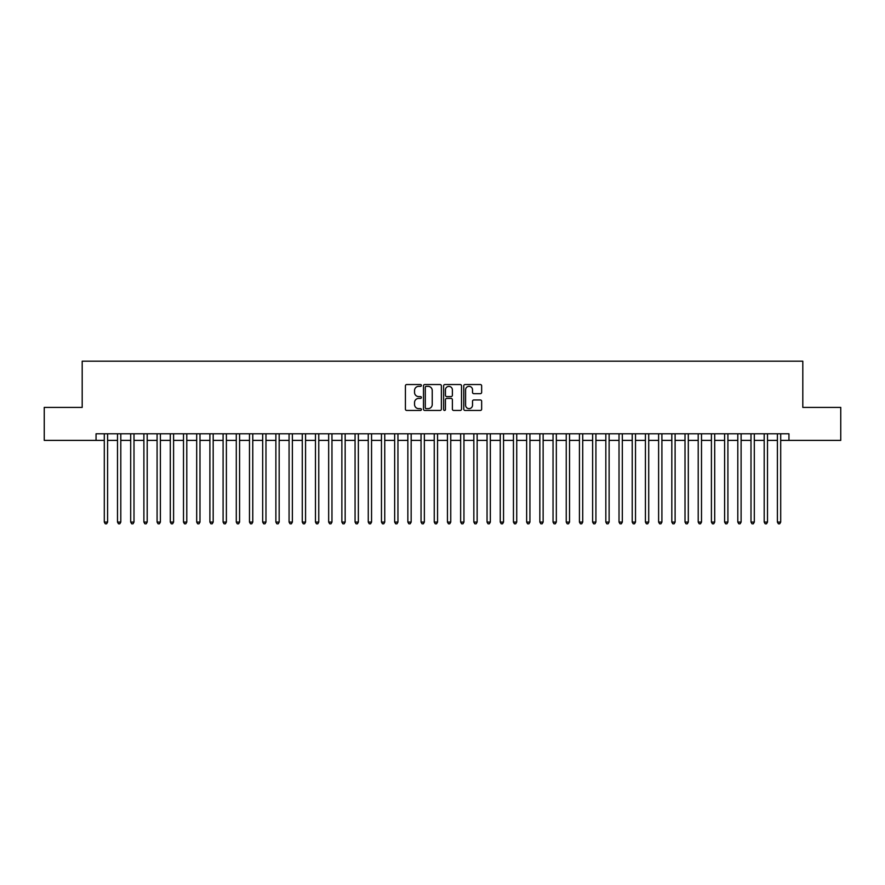 <?xml version="1.0" encoding="UTF-8"?>
<svg xmlns="http://www.w3.org/2000/svg" width="885" height="885" viewBox="0 0 885 885"><rect width="100%" height="100%" fill="white"/><g stroke="black" fill="none" stroke-linecap="round" stroke-linejoin="round"><path stroke-width="1.33" d="M421.382 385.451A0.907 0.907 0 0 0 420.475 384.544L406.713 384.544A1.294 1.294 0 0 0 405.418 385.838L405.418 409.158A1.294 1.294 0 0 0 406.713 410.452L420.475 410.452A0.907 0.907 0 0 0 421.382 409.545A0.907 0.907 0 0 0 420.475 408.638L418.694 408.638A4.148 4.148 0 0 1 414.545 404.489L414.545 402.542A4.148 4.148 0 0 1 418.694 398.405L420.475 398.405A0.907 0.907 0 0 0 421.382 397.498A0.907 0.907 0 0 0 420.475 396.591L418.694 396.591A4.148 4.148 0 0 1 414.545 392.442L414.545 390.495A4.148 4.148 0 0 1 418.694 386.358L420.475 386.358A0.907 0.907 0 0 0 421.382 385.451M480.356 393.67A1.294 1.294 0 0 0 481.65 392.376L481.65 385.838A1.294 1.294 0 0 0 480.356 384.544L465.079 384.544A1.294 1.294 0 0 0 463.773 385.838L463.773 409.158A1.294 1.294 0 0 0 465.079 410.452L480.356 410.452A1.294 1.294 0 0 0 481.65 409.158L481.65 401.248A1.294 1.294 0 0 0 480.356 399.954L473.818 399.954A1.294 1.294 0 0 0 472.524 401.248L472.524 405.175A3.463 3.463 0 0 1 469.061 408.638A3.463 3.463 0 0 1 465.587 405.175L465.587 389.82A3.463 3.463 0 0 1 469.061 386.358A3.463 3.463 0 0 1 472.524 389.82L472.524 392.376A1.294 1.294 0 0 0 473.818 393.67L480.356 393.67M96.056 440.387L44.25 440.387L44.25 407.399L82.194 407.399L82.194 361.202L802.806 361.202L802.806 407.399L840.75 407.399L840.75 440.387L788.944 440.387L788.944 433.794L96.056 433.794L96.056 440.387L104.297 440.387M441.372 385.838A1.294 1.294 0 0 0 440.066 384.544L424.789 384.544A1.294 1.294 0 0 0 423.484 385.838L423.484 409.158A1.294 1.294 0 0 0 424.789 410.452L440.066 410.452A1.294 1.294 0 0 0 441.372 409.158L441.372 385.838M444.934 384.544L460.211 384.544A1.294 1.294 0 0 1 461.516 385.838L461.516 409.158A1.294 1.294 0 0 1 460.211 410.452L453.673 410.452A1.294 1.294 0 0 1 452.379 409.158L452.379 399.699A1.294 1.294 0 0 0 451.084 398.405L446.748 398.405A1.294 1.294 0 0 0 445.443 399.699L445.443 409.545A0.907 0.907 0 0 1 444.535 410.452A0.907 0.907 0 0 1 443.628 409.545L443.628 385.838A1.294 1.294 0 0 1 444.934 384.544M107.605 440.387L117.495 440.387M120.802 440.387L130.692 440.387M134 440.387L143.89 440.387M147.198 440.387L157.088 440.387M160.395 440.387L170.296 440.387M173.593 440.387L183.494 440.387M186.79 440.387L196.691 440.387M199.988 440.387L209.889 440.387M213.185 440.387L223.086 440.387M226.383 440.387L236.284 440.387M239.581 440.387L249.482 440.387M252.778 440.387L262.679 440.387M265.976 440.387L275.877 440.387M279.173 440.387L289.074 440.387M292.371 440.387L302.272 440.387M305.568 440.387L315.469 440.387M318.766 440.387L328.667 440.387M331.963 440.387L341.864 440.387M345.161 440.387L355.062 440.387M358.359 440.387L368.26 440.387M371.556 440.387L381.457 440.387M384.754 440.387L394.655 440.387M397.951 440.387L407.852 440.387M411.16 440.387L421.05 440.387M424.358 440.387L434.247 440.387M437.555 440.387L447.445 440.387M450.753 440.387L460.642 440.387M463.95 440.387L473.84 440.387M477.148 440.387L487.049 440.387M490.345 440.387L500.246 440.387M503.543 440.387L513.444 440.387M516.74 440.387L526.641 440.387M529.938 440.387L539.839 440.387M543.136 440.387L553.037 440.387M556.333 440.387L566.234 440.387M569.531 440.387L579.432 440.387M582.728 440.387L592.629 440.387M595.926 440.387L605.827 440.387M609.123 440.387L619.024 440.387M622.321 440.387L632.222 440.387M635.519 440.387L645.419 440.387M648.716 440.387L658.617 440.387M661.914 440.387L671.815 440.387M675.111 440.387L685.012 440.387M688.309 440.387L698.21 440.387M701.506 440.387L711.407 440.387M714.704 440.387L724.605 440.387M727.913 440.387L737.802 440.387M741.11 440.387L751 440.387M754.308 440.387L764.197 440.387M767.505 440.387L777.395 440.387M780.703 440.387L788.944 440.387M426.205 386.358A0.907 0.907 0 0 0 425.298 387.265L425.298 407.731A0.907 0.907 0 0 0 426.205 408.638L428.086 408.638A4.148 4.148 0 0 0 432.234 404.489L432.234 390.495A4.148 4.148 0 0 0 428.086 386.358L426.205 386.358M452.379 389.887A3.463 3.463 0 0 0 448.916 386.413A3.463 3.463 0 0 0 445.443 389.887L445.443 395.296A1.294 1.294 0 0 0 446.748 396.591L451.084 396.591A1.294 1.294 0 0 0 452.379 395.296L452.379 389.887M107.605 433.794L107.605 522.084L104.297 522.084L104.297 433.794M107.605 522.084L106.609 523.798L105.293 523.798L104.297 522.084M120.802 433.794L120.802 522.084L117.495 522.084L117.495 433.794M120.802 522.084L119.807 523.798L118.49 523.798L117.495 522.084M134 433.794L134 522.084L130.692 522.084L130.692 433.794M134 522.084L133.004 523.798L131.688 523.798L130.692 522.084M147.198 433.794L147.198 522.084L143.89 522.084L143.89 433.794M147.198 522.084L146.202 523.798L144.886 523.798L143.89 522.084M160.395 433.794L160.395 522.084L157.088 522.084L157.088 433.794M160.395 522.084L159.4 523.798L158.083 523.798L157.088 522.084M173.593 433.794L173.593 522.084L170.296 522.084L170.296 433.794M173.593 522.084L172.597 523.798L171.281 523.798L170.296 522.084M186.79 433.794L186.79 522.084L183.494 522.084L183.494 433.794M186.79 522.084L185.795 523.798L184.478 523.798L183.494 522.084M199.988 433.794L199.988 522.084L196.691 522.084L196.691 433.794M199.988 522.084L198.992 523.798L197.676 523.798L196.691 522.084M213.185 433.794L213.185 522.084L209.889 522.084L209.889 433.794M213.185 522.084L212.19 523.798L210.873 523.798L209.889 522.084M226.383 433.794L226.383 522.084L223.086 522.084L223.086 433.794M226.383 522.084L225.387 523.798L224.071 523.798L223.086 522.084M239.581 433.794L239.581 522.084L236.284 522.084L236.284 433.794M239.581 522.084L238.596 523.798L237.268 523.798L236.284 522.084M252.778 433.794L252.778 522.084L249.482 522.084L249.482 433.794M252.778 522.084L251.794 523.798L250.466 523.798L249.482 522.084M265.976 433.794L265.976 522.084L262.679 522.084L262.679 433.794M265.976 522.084L264.991 523.798L263.664 523.798L262.679 522.084M279.173 433.794L279.173 522.084L275.877 522.084L275.877 433.794M279.173 522.084L278.189 523.798L276.861 523.798L275.877 522.084M292.371 433.794L292.371 522.084L289.074 522.084L289.074 433.794M292.371 522.084L291.386 523.798L290.059 523.798L289.074 522.084M305.568 433.794L305.568 522.084L302.272 522.084L302.272 433.794M305.568 522.084L304.584 523.798L303.256 523.798L302.272 522.084M318.766 433.794L318.766 522.084L315.469 522.084L315.469 433.794M318.766 522.084L317.781 523.798L316.454 523.798L315.469 522.084M331.963 433.794L331.963 522.084L328.667 522.084L328.667 433.794M331.963 522.084L330.979 523.798L329.662 523.798L328.667 522.084M345.161 433.794L345.161 522.084L341.864 522.084L341.864 433.794M345.161 522.084L344.176 523.798L342.86 523.798L341.864 522.084M358.359 433.794L358.359 522.084L355.062 522.084L355.062 433.794M358.359 522.084L357.374 523.798L356.058 523.798L355.062 522.084M371.556 433.794L371.556 522.084L368.26 522.084L368.26 433.794M371.556 522.084L370.572 523.798L369.255 523.798L368.26 522.084M384.754 433.794L384.754 522.084L381.457 522.084L381.457 433.794M384.754 522.084L383.769 523.798L382.453 523.798L381.457 522.084M397.951 433.794L397.951 522.084L394.655 522.084L394.655 433.794M397.951 522.084L396.967 523.798L395.65 523.798L394.655 522.084M411.16 433.794L411.16 522.084L407.852 522.084L407.852 433.794M411.16 522.084L410.164 523.798L408.848 523.798L407.852 522.084M424.358 433.794L424.358 522.084L421.05 522.084L421.05 433.794M424.358 522.084L423.362 523.798L422.045 523.798L421.05 522.084M437.555 433.794L437.555 522.084L434.247 522.084L434.247 433.794M437.555 522.084L436.559 523.798L435.243 523.798L434.247 522.084M450.753 433.794L450.753 522.084L447.445 522.084L447.445 433.794M450.753 522.084L449.757 523.798L448.441 523.798L447.445 522.084M463.95 433.794L463.95 522.084L460.642 522.084L460.642 433.794M463.95 522.084L462.955 523.798L461.638 523.798L460.642 522.084M477.148 433.794L477.148 522.084L473.84 522.084L473.84 433.794M477.148 522.084L476.152 523.798L474.836 523.798L473.84 522.084M490.345 433.794L490.345 522.084L487.049 522.084L487.049 433.794M490.345 522.084L489.35 523.798L488.033 523.798L487.049 522.084M503.543 433.794L503.543 522.084L500.246 522.084L500.246 433.794M503.543 522.084L502.547 523.798L501.231 523.798L500.246 522.084M516.74 433.794L516.74 522.084L513.444 522.084L513.444 433.794M516.74 522.084L515.745 523.798L514.428 523.798L513.444 522.084M529.938 433.794L529.938 522.084L526.641 522.084L526.641 433.794M529.938 522.084L528.942 523.798L527.626 523.798L526.641 522.084M543.136 433.794L543.136 522.084L539.839 522.084L539.839 433.794M543.136 522.084L542.14 523.798L540.823 523.798L539.839 522.084M556.333 433.794L556.333 522.084L553.037 522.084L553.037 433.794M556.333 522.084L555.337 523.798L554.021 523.798L553.037 522.084M569.531 433.794L569.531 522.084L566.234 522.084L566.234 433.794M569.531 522.084L568.546 523.798L567.219 523.798L566.234 522.084M582.728 433.794L582.728 522.084L579.432 522.084L579.432 433.794M582.728 522.084L581.744 523.798L580.416 523.798L579.432 522.084M595.926 433.794L595.926 522.084L592.629 522.084L592.629 433.794M595.926 522.084L594.941 523.798L593.614 523.798L592.629 522.084M609.123 433.794L609.123 522.084L605.827 522.084L605.827 433.794M609.123 522.084L608.139 523.798L606.811 523.798L605.827 522.084M622.321 433.794L622.321 522.084L619.024 522.084L619.024 433.794M622.321 522.084L621.336 523.798L620.009 523.798L619.024 522.084M635.519 433.794L635.519 522.084L632.222 522.084L632.222 433.794M635.519 522.084L634.534 523.798L633.206 523.798L632.222 522.084M648.716 433.794L648.716 522.084L645.419 522.084L645.419 433.794M648.716 522.084L647.731 523.798L646.404 523.798L645.419 522.084M661.914 433.794L661.914 522.084L658.617 522.084L658.617 433.794M661.914 522.084L660.929 523.798L659.613 523.798L658.617 522.084M675.111 433.794L675.111 522.084L671.815 522.084L671.815 433.794M675.111 522.084L674.127 523.798L672.81 523.798L671.815 522.084M688.309 433.794L688.309 522.084L685.012 522.084L685.012 433.794M688.309 522.084L687.324 523.798L686.008 523.798L685.012 522.084M701.506 433.794L701.506 522.084L698.21 522.084L698.21 433.794M701.506 522.084L700.522 523.798L699.205 523.798L698.21 522.084M714.704 433.794L714.704 522.084L711.407 522.084L711.407 433.794M714.704 522.084L713.719 523.798L712.403 523.798L711.407 522.084M727.913 433.794L727.913 522.084L724.605 522.084L724.605 433.794M727.913 522.084L726.917 523.798L725.6 523.798L724.605 522.084M741.11 433.794L741.11 522.084L737.802 522.084L737.802 433.794M741.11 522.084L740.114 523.798L738.798 523.798L737.802 522.084M754.308 433.794L754.308 522.084L751 522.084L751 433.794M754.308 522.084L753.312 523.798L751.996 523.798L751 522.084M767.505 433.794L767.505 522.084L764.197 522.084L764.197 433.794M767.505 522.084L766.51 523.798L765.193 523.798L764.197 522.084M780.703 433.794L780.703 522.084L777.395 522.084L777.395 433.794M780.703 522.084L779.707 523.798L778.391 523.798L777.395 522.084"/></g></svg>
